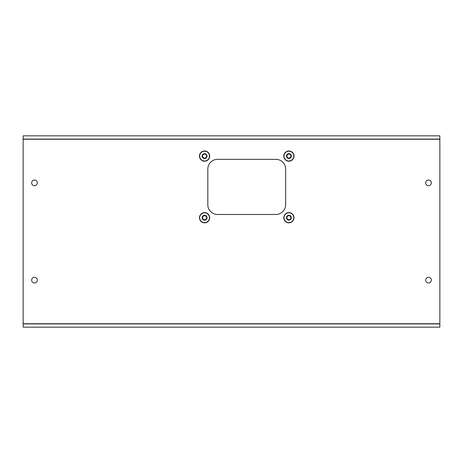 <?xml version="1.0" encoding="UTF-8"?>
<svg xmlns="http://www.w3.org/2000/svg" width="463" height="463" viewBox="0 0 463 463"><rect width="100%" height="100%" fill="white"/><g stroke="black" fill="none" stroke-linecap="round" stroke-linejoin="round"><path stroke-width="0.69" d="M283.79 156.106A5.105 5.105 0 0 1 288.9 150.996A5.105 5.105 0 0 1 294.005 156.106A5.105 5.105 0 0 1 288.9 161.211A5.105 5.105 0 0 1 283.79 156.106M283.998 156.106A4.896 4.896 0 0 1 288.9 151.21A4.896 4.896 0 0 1 293.797 156.106A4.896 4.896 0 0 1 288.9 161.002A4.896 4.896 0 0 1 283.998 156.106M288.9 158.097A1.991 1.991 0 0 0 290.891 156.106A1.991 1.991 0 0 0 288.9 154.11A1.991 1.991 0 0 0 286.904 156.106A1.991 1.991 0 0 0 288.9 158.097M291.331 156.106A2.431 2.431 0 0 1 288.9 158.537A2.431 2.431 0 0 1 286.464 156.106A2.431 2.431 0 0 1 288.9 153.675A2.431 2.431 0 0 1 291.331 156.106M283.79 217.72A5.105 5.105 0 0 1 288.9 212.61A5.105 5.105 0 0 1 294.005 217.72A5.105 5.105 0 0 1 288.9 222.825A5.105 5.105 0 0 1 283.79 217.72M283.998 217.72A4.896 4.896 0 0 1 288.9 212.824A4.896 4.896 0 0 1 293.797 217.72A4.896 4.896 0 0 1 288.9 222.616A4.896 4.896 0 0 1 283.998 217.72M288.9 219.711A1.991 1.991 0 0 0 290.891 217.72A1.991 1.991 0 0 0 288.9 215.723A1.991 1.991 0 0 0 286.904 217.72A1.991 1.991 0 0 0 288.9 219.711M291.331 217.72A2.431 2.431 0 0 1 288.9 220.151A2.431 2.431 0 0 1 286.464 217.72A2.431 2.431 0 0 1 288.9 215.283A2.431 2.431 0 0 1 291.331 217.72M199.478 156.106A5.105 5.105 0 0 1 204.582 150.996A5.105 5.105 0 0 1 209.693 156.106A5.105 5.105 0 0 1 204.582 161.211A5.105 5.105 0 0 1 199.478 156.106M199.686 156.106A4.896 4.896 0 0 1 204.582 151.21A4.896 4.896 0 0 1 209.484 156.106A4.896 4.896 0 0 1 204.582 161.002A4.896 4.896 0 0 1 199.686 156.106M204.582 158.097A1.991 1.991 0 0 0 206.579 156.106A1.991 1.991 0 0 0 204.582 154.11A1.991 1.991 0 0 0 202.591 156.106A1.991 1.991 0 0 0 204.582 158.097M207.019 156.106A2.431 2.431 0 0 1 204.582 158.537A2.431 2.431 0 0 1 202.152 156.106A2.431 2.431 0 0 1 204.582 153.675A2.431 2.431 0 0 1 207.019 156.106M199.478 217.72A5.105 5.105 0 0 1 204.582 212.61A5.105 5.105 0 0 1 209.693 217.72A5.105 5.105 0 0 1 204.582 222.825A5.105 5.105 0 0 1 199.478 217.72M199.686 217.72A4.896 4.896 0 0 1 204.582 212.824A4.896 4.896 0 0 1 209.484 217.72A4.896 4.896 0 0 1 204.582 222.616A4.896 4.896 0 0 1 199.686 217.72M204.582 219.711A1.991 1.991 0 0 0 206.579 217.72A1.991 1.991 0 0 0 204.582 215.723A1.991 1.991 0 0 0 202.591 217.72A1.991 1.991 0 0 0 204.582 219.711M207.019 217.72A2.431 2.431 0 0 1 204.582 220.151A2.431 2.431 0 0 1 202.152 217.72A2.431 2.431 0 0 1 204.582 215.283A2.431 2.431 0 0 1 207.019 217.72M425.665 182.856A2.836 2.836 0 0 1 428.501 180.02A2.836 2.836 0 0 1 431.337 182.856A2.836 2.836 0 0 1 428.501 185.698A2.836 2.836 0 0 1 425.665 182.856M425.665 280.144A2.836 2.836 0 0 1 428.501 277.302A2.836 2.836 0 0 1 431.337 280.144A2.836 2.836 0 0 1 428.501 282.98A2.836 2.836 0 0 1 425.665 280.144M31.663 280.144A2.836 2.836 0 0 1 34.499 277.302A2.836 2.836 0 0 1 37.335 280.144A2.836 2.836 0 0 1 34.499 282.98A2.836 2.836 0 0 1 31.663 280.144M31.663 182.856A2.836 2.836 0 0 1 34.499 180.02A2.836 2.836 0 0 1 37.335 182.856A2.836 2.836 0 0 1 34.499 185.698A2.836 2.836 0 0 1 31.663 182.856M23.15 323.921L23.15 327.162L439.85 327.162L439.85 323.921L23.15 323.921L23.15 135.838L439.85 135.838L439.85 139.079L23.15 139.079M439.85 323.921L439.85 139.079M217.558 214.473A9.729 9.729 0 0 1 207.829 204.744L207.829 169.076A9.729 9.729 0 0 1 217.558 159.347L275.925 159.347A9.729 9.729 0 0 1 285.654 169.076L285.654 204.744A9.729 9.729 0 0 1 275.925 214.473L217.558 214.473M439.85 139.241L23.15 139.241M439.85 323.759L23.15 323.759"/></g></svg>
